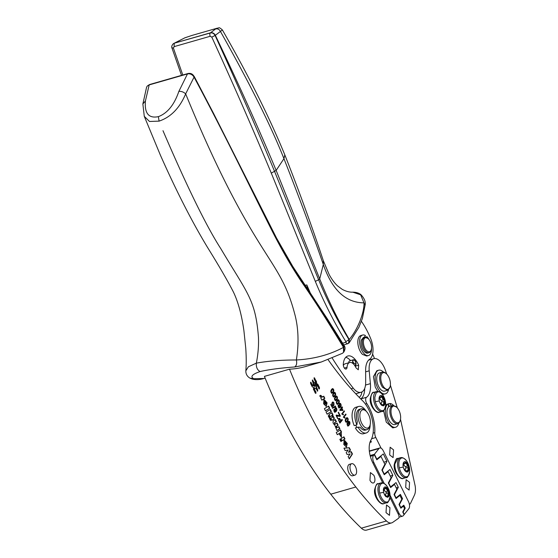 <?xml version="1.0" encoding="UTF-8"?>
<svg xmlns="http://www.w3.org/2000/svg" width="558" height="558" viewBox="0 0 558 558"><rect width="100%" height="100%" fill="white"/><g stroke="black" fill="none" stroke-linecap="round" stroke-linejoin="round"><path stroke-width="0.84" d="M387.559 497.297L388.277 496.564A5.336 2.699 74 0 0 388.514 491.898A5.336 2.699 74 0 0 386.052 487.615A5.336 2.699 74 0 0 384.643 487.099M387.601 497.297L388.814 496.446A5.336 2.699 74 0 0 388.835 496.404A5.336 2.699 74 0 0 388.856 496.369A5.336 2.699 74 0 0 389.1 491.863A5.336 2.699 74 0 0 389.086 491.807A5.336 2.699 74 0 0 389.072 491.738A5.336 2.699 74 0 0 389.052 491.668A5.336 2.699 74 0 0 386.652 487.483A5.336 2.699 74 0 0 386.61 487.455A5.336 2.699 74 0 0 386.575 487.427A5.336 2.699 74 0 0 385.16 486.946A5.336 2.699 74 0 0 384.908 486.988A5.336 2.699 74 0 0 383.946 487.79A5.336 2.699 74 0 0 383.918 487.832A5.336 2.699 74 0 0 383.897 487.873A5.336 2.699 74 0 0 383.653 492.372A5.336 2.699 74 0 0 383.667 492.428A5.336 2.699 74 0 0 383.688 492.498A5.336 2.699 74 0 0 383.702 492.561A5.336 2.699 74 0 0 386.101 496.753A5.336 2.699 74 0 0 386.143 496.78L387.852 497.248M386.059 496.718A2.518 1.276 74 0 1 386.652 496.027A2.518 1.276 74 0 1 387.768 496.529A0.816 0.412 74 0 0 388.124 496.697A0.816 0.412 74 0 0 388.277 496.564A0.816 0.412 74 0 0 388.263 495.678A2.518 1.276 74 0 1 388.41 492.7A0.816 0.412 74 0 0 388.514 491.898A0.816 0.412 74 0 0 388.033 491.186A2.518 1.276 74 0 1 386.464 488.445A0.816 0.412 74 0 0 386.052 487.615A0.816 0.412 -106 0 0 385.794 487.539A0.816 0.412 -106 0 0 385.592 487.783A2.518 1.276 -106 0 1 384.978 488.529A2.518 1.276 -106 0 1 383.869 488.027L383.806 488.041M384.099 488.78A0.816 0.412 -106 0 1 384.176 489.101A2.518 1.276 -106 0 0 385.752 491.842A0.816 0.412 -106 0 1 386.227 492.554A0.816 0.412 -106 0 1 386.122 493.356A2.518 1.276 -106 0 0 385.941 496.229M384.05 493.67A2.518 1.276 -106 0 1 385.09 495.657M383.479 489.178A2.518 1.276 -106 0 1 383.485 491.493M374.62 489.917L375.388 495.602M382.774 482.921L372.653 462.533A17.779 8.998 -106 0 1 370.937 440.067A24.315 12.304 -106 0 0 371.454 439.097A24.315 12.304 -106 0 0 368.873 409.9A24.315 12.304 -106 0 0 362.616 400.777A270.191 136.724 -106 0 1 345.751 382.586A270.191 136.724 -106 0 1 332.833 366.236A270.191 136.724 -106 0 1 328.181 359.791M389.993 497.471L398.503 514.609A2.699 1.367 -106 0 1 398.482 518.34L392.72 522.379A13.511 6.836 -106 0 1 391.646 522.895A13.511 6.836 -106 0 1 386.45 520.977A310.722 157.237 -106 0 1 355.844 487.001A310.722 157.237 -106 0 1 317.739 428.844A310.722 157.237 -106 0 1 307.57 409.426A310.722 157.237 -106 0 1 289.504 369.18L264.415 376.378A310.722 157.237 -106 0 0 282.481 416.631A310.722 157.237 -106 0 0 292.657 436.042A310.722 157.237 -106 0 0 318.22 477.257A310.722 157.237 -106 0 0 330.755 494.207A310.722 157.237 -106 0 0 361.361 528.182A13.511 6.836 -106 0 0 366.564 530.1L391.646 522.895M369.947 480.25A5.406 2.734 74 0 0 373.4 482.963A5.406 2.734 74 0 0 373.874 475.29L370.421 472.577L369.947 480.25M389.951 507.682L386.499 504.962L386.024 512.635L389.477 515.348L389.951 507.682M363.788 433.657A13.783 6.975 74 0 1 363.565 433.726A13.783 6.975 74 0 1 355.348 427.93L358.041 427.156A13.783 6.975 74 0 0 366.25 432.959A13.783 6.975 74 0 0 370.156 424.812M356.185 407.18A13.783 6.975 74 0 0 355.955 407.235A13.783 6.975 74 0 0 354.204 425.615L356.89 424.84L357.294 421.569A10.804 5.468 74 0 1 357.852 410.458A10.804 5.468 74 0 1 359.464 409.321A10.804 5.468 74 0 1 359.694 409.272M324.819 398.328L323.759 396.187L322.517 396.954L320.711 395.287L319.706 395.901L321.296 397.812L320.836 398.098L321.861 400.177L324.819 398.328L324.463 398.433L323.445 396.382M321.82 400.079L324.463 398.433M322.078 397.108L322.517 396.954M322.161 397.059L320.348 395.392M325.977 403.887L323.989 399.884L323.591 403.783L326.27 406.398L327.072 402.82L324.393 399.744L325.419 401.795L325.977 403.887L325.621 403.992L323.689 400.107M326.088 406.426L326.758 403.036L324.428 399.8M329.708 408.198L328.648 406.057L324.4 408.686L325.467 410.841L329.708 408.198L325.426 410.751M331.382 411.56L330.315 409.419L326.067 412.048L327.141 414.203L331.382 411.56L327.093 414.113M331.633 412.892L332.617 414.873L332.973 414.768L331.94 412.697L328.983 414.531L330.043 416.673L331.654 415.689L332.526 417.21L330.824 418.242L331.884 420.376L333.83 419.197L334.354 418.221L332.582 414.978L332.226 415.082L333.991 418.326L334.354 418.221M331.843 420.293L333.475 419.295L333.991 418.326M329.924 417.286L328.976 415.382L328.216 415.85L329.164 417.754L329.924 417.286L329.115 417.663M337.144 427.63L336.474 426.221L336.111 426.326L336.655 427.798L338.846 426.605L339.913 428.746L339.55 428.851L338.532 426.793M335.386 424.101L334.361 422.797L334.905 424.268L337.095 423.069L338.155 425.21L337.799 425.315L336.781 423.264M339.913 428.746L336.948 430.581L334.695 424.938C332.896 423.473 332.547 422.022 333.642 420.572L335.337 419.539L336.404 421.681L336.042 421.778L335.023 419.728M337.262 434.591L338.957 433.65L341.454 437.214L341.189 432.206L340.833 432.31L341.28 437.249M341.712 441.008L340.645 438.874L339.85 439.362L340.917 441.504L341.712 441.008L341.35 441.113L340.331 439.062M340.868 441.413L341.35 441.113M346.141 444.531L344.153 440.534L343.756 444.433L346.434 447.042L347.243 443.47L344.565 440.388L345.583 442.445L346.141 444.531L345.786 444.635L343.854 440.75M346.253 447.077L346.923 443.687L344.593 440.45M352.44 453.982L351.303 451.694L348.771 452.154L350.459 449.992L349.322 447.704L343.958 448.158L345.158 450.578L348.22 449.971L346.183 452.636L347.111 454.512L350.173 453.919L348.15 456.597L349.308 458.934L352.44 453.982L352.077 454.086L350.94 451.792L348.415 452.259L350.096 450.097L348.959 447.802L343.993 448.227M349.175 458.676L352.077 454.086M351.303 451.694L350.94 451.792M348.771 452.154L348.415 452.259M350.459 449.992L350.096 450.097M349.322 447.704L348.959 447.802M314.196 383.046L315.514 383.262L314.077 382.481L312.452 379.949L313.533 385.766L312.522 385.132L310.687 382.174L310.604 383.52L312.208 386.75L313.505 387.503L313.666 389.686L315.27 392.916L315.877 393.397L315.961 392.051L314.531 389.624M315.675 393.376L315.779 393.027M314.726 389.568L314.356 387.922M314.572 387.859L316.009 388.633L317.635 391.172L317.718 389.826L316.7 387.761L316.337 387.866L317.718 389.826M317.439 391.151L317.363 389.923M316.7 387.761L316.553 385.355L316.337 387.866M316.553 385.355L317.565 385.99L319.399 388.947L319.483 387.601L317.879 384.364L316.226 383.716L316.065 381.533L314.056 377.85M319.204 388.926L319.309 388.577M317.523 384.469L316.226 383.716M316.581 383.618L316.421 381.435L314.21 377.724L314.126 379.07L315.361 381.553L315.514 383.262M312.41 380.493L312.292 380.068M313.533 385.766L312.166 385.236L310.527 382.293M369.926 442.445L371.37 441.971L370.672 440.562M341.573 353.674L321.248 362.023L342.424 353.319L343.533 352.349L343.477 347.383C329.583 354.825 313.889 359.024 296.375 359.973C281.148 359.987 267.805 361.04 256.352 363.146L248.38 366.787L245.841 370.805C246.378 364.555 246.35 357.008 245.757 348.164L243.916 330.713C241.649 314.642 238.099 301.662 233.279 291.757C227.497 280.534 219.036 265.957 207.904 248.024C192.322 222.377 176.488 191.436 160.411 155.201L144.278 116.336L149.502 121.477L159.079 121.128C170.804 117.18 179.662 108.099 185.661 93.877L194.051 77.13C225.048 134.869 252.272 191.819 272.025 230.74C281.406 249.273 291.164 266.18 301.292 281.462C313.184 298.474 327.239 320.445 343.477 347.383L344.188 345.667C345.395 347.25 345.325 349.287 343.965 351.77L343.909 346.825C329.067 322.566 315.73 301.732 303.908 284.322L287.998 259.135L270.358 226.729L233.795 153.673C221.456 128.989 208.253 103.418 194.184 76.955L194.051 77.13C192.398 74.507 190.187 73.44 187.411 73.935L149.056 84.942L147.214 86.113L146.594 87.188L142.862 104.053M366.271 411.302A13.783 6.975 74 0 0 358.648 406.468A13.783 6.975 74 0 0 356.89 424.84M325.056 404.404L325.412 404.299L324.47 402.395L324.107 402.499L325.216 404.355M328.334 406.252L329.353 408.303M330.001 409.614L331.02 411.665M332.617 414.873L332.226 415.082M331.299 415.794L330.001 416.582M328.662 415.577L329.562 417.391M339.55 428.851L336.906 430.49M337.799 425.315L336.111 426.326M336.042 421.778L334.361 422.797M340.171 430.092L341.168 432.101L340.833 432.31M340.15 432.855L339.878 432.938C339.055 433.95 339.229 434.654 340.394 435.045L340.75 434.94C341.559 433.957 341.384 433.259 340.234 432.834L339.878 432.938M345.221 445.047L345.576 444.942L344.635 443.038L344.279 443.143L345.388 444.998M315.472 386.031L315.486 384.999L314.851 384.79L314.259 385.194L314.851 384.79L314.6 386.122L315.472 386.031L314.872 386.436L315.11 386.136L314.245 386.087M315.403 393.139L315.772 393.034M315.047 392.846L315.458 392.323M313.387 385.808L314.384 386.045L314.817 384.427L317.118 385.194L316.763 385.299L317.342 385.92M318.925 388.689L319.295 388.584M317.118 385.194L318.932 388.298L318.576 388.396L318.988 387.873M314.503 384.546L316.763 385.299M361.396 321.289A54.035 27.342 -106 0 1 370.784 338.866A16.21 8.203 -106 0 1 369.619 359.261A18.916 9.57 -106 0 0 365.636 370.212L365.678 382.328A16.21 8.203 -106 0 1 361.089 392.26A16.21 8.203 -106 0 1 353.242 388.166A267.491 135.357 -106 0 1 332.303 358.201M361.947 391.904A13.511 6.836 -106 0 1 359.136 397.296M386.715 374.083L385.397 370.254A16.084 8.14 74 0 0 373.658 358.696A16.084 8.14 74 0 0 369.215 370.819L370.393 383.653A18.916 9.57 -106 0 1 366.515 397.282L360.761 398.935A18.916 9.57 -106 0 0 364.695 388.424M398.07 513.737L399.103 513.437L390.042 495.19M384.253 483.521L373.839 462.54A5.406 2.734 74 0 1 373.504 455.44L374.223 454.54L376.824 459.785L380.988 456.451L384.887 464.305L381.895 470.003L384.239 474.725L388.089 471.65L391.102 477.711L388.34 482.977L390.607 487.553L394.513 484.428L396.857 489.15L394.053 494.493L396.047 498.51L399.912 495.42L401.788 499.208L399.019 504.495L400.853 508.199L403.406 506.162L404.564 508.498L402.736 511.986L404.076 514.685L403.364 515.592A5.406 2.734 74 0 1 402.562 516.157A5.406 2.734 74 0 1 399.103 513.437M289.504 369.18A256.68 129.888 74 0 0 305.121 366.655L321.248 362.023L294.596 366.983C296.507 365.797 297.107 363.467 296.375 359.973C299.081 342.682 298.432 326.995 294.429 312.899L294.394 312.738C287.97 288.709 280.186 275.945 268.816 258.019L268.747 257.908C252.641 232.512 225.676 191.694 185.661 93.877C183.659 92.007 181.392 91.177 178.86 91.386C174.256 104.827 167.428 113.246 158.374 116.65C148.728 118.617 144.41 113.4 145.415 100.991L142.869 103.983L144.278 116.329M315.305 281.365L271.286 173.119C252.76 128.605 232.923 83.268 211.789 37.1L215.102 35.482C237.994 85.646 257.845 131.011 274.641 171.585L318.632 279.788L315.305 281.365C323.835 302.094 334.026 322.196 345.876 341.67L345.667 342.333L342.647 343.198M211.789 37.1L210.192 36.277A2.699 1.367 -106 0 1 210.317 32.971L174.424 43.161L173.099 43.936L174.229 43.329L174.103 46.642L210.192 36.277M182.787 75.002L173.419 48.121L174.103 46.642M305.135 285.396L306.816 284.915A4869.387 2464.072 74 0 0 310.339 293.083M358.041 427.156L360.126 427.282A10.804 5.468 74 0 0 364.597 430.211A10.804 5.468 74 0 0 365.434 430.099L366.997 429.646A10.804 5.468 -106 0 1 366.167 429.758A10.804 5.468 -106 0 1 358.55 419.972A10.804 5.468 -106 0 1 361.033 408.875A10.804 5.468 -106 0 1 361.87 408.763A10.804 5.468 -106 0 1 364.688 409.963L365.72 410.807A9.458 4.785 -106 0 1 369.947 425.524A9.458 4.785 -106 0 1 369.563 426.417A9.458 4.785 -106 0 1 367.018 428.125A9.458 4.785 -106 0 1 360.196 418.863A9.458 4.785 -106 0 1 363.258 409.753A9.458 4.785 -106 0 1 365.72 410.807M340.01 432.869L340.234 432.834C339.417 433.831 339.585 434.536 340.75 434.94M313.798 389.512L315.403 392.741L315.821 392.218L314.586 389.742L314.356 387.789L313.715 387.573L313.61 389.568M315.207 392.804L315.821 392.218M319.343 387.768L318.932 388.298L319.343 387.768L317.739 384.539L314.524 383.276L312.919 380.598L312.501 381.121L313.77 384.225L313.387 385.941M312.919 380.598L312.313 381.177M400.511 419.281L415.138 485.774C415.752 489.589 415.515 492.714 414.427 495.134L410.451 503.525A2.699 1.367 -106 0 1 409.9 504.062A2.699 1.367 -106 0 1 409.321 504M397.352 407.947L390.391 385.153M381.121 448.207L375.82 437.528A5.406 2.734 -106 0 1 374.774 432.652A27.021 13.671 -106 0 0 366.857 403.601A4.052 2.051 -106 0 1 366.515 397.282M388.528 389.742A12.297 6.222 -106 0 1 385.418 393.843L382.411 394.471M377.822 391.437L375.248 387.064L373.435 376.622L376.838 370.728L378.631 370.212A12.297 6.222 -106 0 1 383.444 372.04M398.74 423.145A12.297 6.222 -106 0 1 395.636 427.254L392.769 427.888L386.255 422.113L383.604 410.653M385.718 404.892L388.556 403.72L388.41 407.117L387.636 408.323A9.458 4.785 74 0 0 388.507 419.135A9.458 4.785 74 0 0 394.848 424.526L397.763 423.689A9.458 4.785 -106 0 1 391.416 418.298A9.458 4.785 -106 0 1 390.544 407.486L392.539 405.506L396.361 406.97A8.649 4.373 -106 0 1 400.225 420.425A8.649 4.373 -106 0 1 400.107 420.739A8.649 4.373 -106 0 1 400.037 420.906A8.649 4.373 -106 0 1 393.446 419.721A8.649 4.373 -106 0 1 391.611 407.905A8.649 4.373 -106 0 1 396.361 406.97M388.514 404.69L389.498 406.384M370.275 398.524L371.042 404.208M394.241 464.668L395.008 470.352M409.558 482.356L406.133 479.699L405.687 487.427L409.112 490.084L409.558 482.356M389.686 454.951L393.111 457.609L393.55 449.874L390.126 447.216L389.686 454.951M325.412 404.299L324.47 402.395M345.576 444.942L344.635 443.038M314.384 386.045L313.742 385.836M314.531 384.511L314.405 384.943M388.549 403.887L389.916 403.497L391.291 405.868M145.415 100.991L149.223 84.746L187.572 73.733L178.86 91.386M249.928 378.122L252.146 379.056C255.808 379.949 259.728 379.761 263.906 378.484L253.757 378.708L249.928 378.122C247.124 376.427 245.757 373.993 245.841 370.805M253.757 378.708C250.026 376.706 252.125 374.327 260.063 371.558C257.28 369.975 256.045 367.171 256.352 363.146C258.096 354.156 258.8 345.583 258.466 337.451L258.459 337.262C255.494 299.52 247.508 293.627 220.919 248.854C206.544 226.555 187.23 187.167 162.985 130.698M365.581 337.095L366.913 336.711L367.185 337.855M358.689 365.218A16.21 8.203 -106 0 0 347.822 356.004A16.21 8.203 -106 0 0 343.289 364.269A3.376 1.709 -106 0 0 344.126 367.694A3.376 1.709 -106 0 0 346.099 369.04A3.376 1.709 -106 0 0 347.041 367.317A9.458 4.785 -106 0 1 349.692 362.491A9.458 4.785 -106 0 1 356.025 367.868L358.292 369.787L358.689 365.218L355.181 366.222M343.344 365.476A9.458 4.785 -106 0 1 345.207 363.781L349.692 362.491M345.772 357.287A16.21 8.203 -106 0 1 350.543 360.601M353.04 363.579A3.041 1.541 -106 0 1 353.514 359.743L349.65 360.852A3.041 1.541 -106 0 1 349.657 360.852A3.041 1.541 -106 0 0 348.792 362.749M191.875 35.461L217.564 28.088L215.569 28.981L210.512 32.803L174.424 43.161L185.012 37.756L173.615 43.531M184.538 37.944L191.854 35.468L185.012 37.756M215.569 28.981C217.711 28.528 219.308 29.316 220.375 31.339C250.047 83.986 271.237 126.429 283.945 158.667L284.81 154.859C269.388 117.229 248.589 75.602 222.398 29.965L215.346 35.287C214.153 33.236 212.542 32.406 210.512 32.803L210.317 32.971C212.347 32.58 213.944 33.417 215.102 35.482L215.346 35.287C239.319 85.437 259.589 130.474 276.154 170.399L319.72 278.93C327.958 299.611 337.806 319.783 349.266 339.438L349.162 342.821L348.638 343.282M284.81 154.859C299.228 191.38 312.055 226.625 323.277 260.586L323.305 264.506L319.72 278.93L318.632 279.788C327.169 300.511 337.297 320.466 349.001 339.655L348.506 343.386L343.749 344.97M345.876 341.67L349.266 339.438C358.062 329.157 364.36 312.166 363.997 302.854L360.642 294.812L352.775 292.176C349.482 292.294 345.981 291.36 342.27 289.372L337.764 286.059C334.786 283.415 331.919 279.586 329.164 274.571L323.277 260.586M349.162 342.821L358.934 327.225L362.372 318.499L365.058 305.414L363.997 302.854C345.653 302.722 332.094 289.937 323.305 264.506C312.159 232.24 299.039 196.96 283.945 158.667L276.154 170.399L271.286 173.119M390.007 387.022L387.545 390.279L382.53 387.301A9.458 4.785 -106 0 1 382.383 387.078A9.458 4.785 -106 0 1 379.649 377.912A9.458 4.785 -106 0 1 382.328 372.102A9.458 4.785 -106 0 1 385.522 373.058L386.143 373.56A8.649 4.373 -106 0 1 387.943 375.618A8.649 4.373 -106 0 1 390.007 387.022A8.649 4.373 -106 0 1 383.409 386.582A8.649 4.373 -106 0 1 383.276 386.38A8.649 4.373 -106 0 1 381.002 375.729A8.649 4.373 -106 0 1 386.143 373.56M400.225 420.425L399.835 421.52A9.458 4.785 -106 0 1 399.758 421.709A9.458 4.785 -106 0 1 397.763 423.689M335.909 408.184L335.016 408.533L335.574 408.282L334.744 409.314L335.4 410.632L336.258 410.332L336.544 409.495L335.909 408.184L335.079 409.216L335.735 410.535L336.258 410.332M339.292 420.92L339.892 422.134L338.657 420.293L338.978 419.7L338.957 421.018M339.892 422.134L340.771 421.025L340.164 419.804L339.634 419.093L338.643 419.797M339.634 419.093L338.978 419.7M347.376 424.003L348.032 425.301L348.604 425.05L348.848 424.282L348.192 422.957L347.034 424.254M348.604 425.05L347.697 425.391L348.269 425.147L347.697 425.391L347.536 424.833M348.192 422.957L347.313 423.299L347.857 423.055L347.034 424.101M347.181 418.207L345.583 420.223L346.26 421.583L347.195 420.844L347.857 419.56L347.181 418.207L345.911 419.037L345.242 420.32L345.388 421.283L346.148 421.618M340.554 409.963L342.396 410.046L340.22 410.06L341.663 408.568L340.22 410.06M342.396 410.046L341.663 408.568M340.157 403.873L339.264 404.222L339.815 403.971L338.992 405.003L339.648 406.322L340.506 406.015L340.792 405.178L340.157 403.873L339.327 404.906L339.982 406.224L340.506 406.015M338.274 400.267L336.676 402.283L337.36 403.643L338.288 402.904L338.957 401.62L338.274 400.267L337.004 401.097L336.341 402.381L336.481 403.343L337.248 403.678M336.446 396.585L334.849 398.6L335.525 399.96L336.46 399.221L337.13 397.938L336.446 396.585L335.177 397.415L334.514 398.698L334.654 399.661L335.414 399.995M334.619 392.895L333.014 394.918L333.698 396.278L334.626 395.531L335.295 394.255L334.619 392.895L333.349 393.732L332.68 395.015L332.826 395.971L333.586 396.313M332.791 389.212L331.187 391.235L331.87 392.595L332.798 391.849L333.468 390.572L332.791 389.212L331.522 390.042L330.852 391.325L330.999 392.288L331.759 392.623M408.819 508.708A5.406 2.734 74 0 0 408.491 501.6L383.22 450.704A5.406 2.734 74 0 0 379.768 447.99A5.406 2.734 74 0 0 378.959 448.555L374.418 454.289L376.817 459.129L383.304 453.947L386.945 461.285L382.293 470.157L384.239 474.077L389.965 469.501L392.846 475.297L388.731 483.13L390.6 486.897L395.992 482.593L398.314 487.28L394.45 494.646L396.047 497.862L400.4 494.381L402.541 498.692L399.416 504.648L400.853 507.55L403.804 505.192L405.248 508.108L403.134 512.139L404.278 514.441L408.819 508.708M367.938 338.455L364.576 337.137L362.672 339.327A8.105 4.101 74 0 0 362.554 339.731A8.105 4.101 74 0 0 363.886 348.68A8.105 4.101 74 0 0 369.047 352.719A8.105 4.101 74 0 0 370.937 350.57L371.196 349.81A7.296 3.69 -106 0 1 365.936 349.866A7.296 3.69 -106 0 1 363.649 340.059A7.296 3.69 -106 0 1 363.76 339.696A7.296 3.69 -106 0 1 367.938 338.455A7.296 3.69 -106 0 1 371.321 349.413A7.296 3.69 -106 0 1 371.196 349.81M383.248 405.896L384.469 405.045A5.336 2.699 74 0 0 384.49 405.01A5.336 2.699 74 0 0 384.511 404.969A5.336 2.699 74 0 0 384.755 400.47A5.336 2.699 74 0 0 384.741 400.414A5.336 2.699 74 0 0 384.72 400.344A5.336 2.699 74 0 0 384.706 400.274A5.336 2.699 74 0 0 382.307 396.089A5.336 2.699 74 0 0 382.265 396.061A5.336 2.699 74 0 0 382.223 396.027A5.336 2.699 74 0 0 380.814 395.545A5.336 2.699 74 0 0 380.556 395.594A5.336 2.699 74 0 0 379.593 396.396A5.336 2.699 74 0 0 379.573 396.438A5.336 2.699 74 0 0 379.552 396.473A5.336 2.699 74 0 0 379.307 400.979A5.336 2.699 74 0 0 379.321 401.028A5.336 2.699 74 0 0 379.335 401.097A5.336 2.699 74 0 0 379.356 401.167A5.336 2.699 74 0 0 381.756 405.359L381.798 405.387A5.336 2.699 74 0 0 381.832 405.415L383.499 405.847M383.213 405.903A5.336 2.699 74 0 0 383.932 405.171A5.336 2.699 74 0 0 384.162 400.505A5.336 2.699 74 0 0 381.707 396.215A5.336 2.699 74 0 0 380.291 395.706M379.14 400.093A2.518 1.276 74 0 0 379.126 397.777M380.744 404.271A2.518 1.276 74 0 0 379.698 402.269M381.714 405.324A2.518 1.276 74 0 1 382.307 404.634A2.518 1.276 74 0 1 383.416 405.136A0.816 0.412 74 0 0 383.778 405.296A0.816 0.412 74 0 0 383.932 405.171A0.816 0.412 74 0 0 383.911 404.285A2.518 1.276 74 0 1 384.064 401.3A0.816 0.412 74 0 0 384.162 400.505A0.816 0.412 74 0 0 383.688 399.786A2.518 1.276 74 0 1 382.118 397.052A0.816 0.412 74 0 0 381.707 396.215A0.816 0.412 74 0 0 381.442 396.145A0.816 0.412 74 0 0 381.247 396.389A2.518 1.276 74 0 1 380.633 397.136A2.518 1.276 74 0 1 379.524 396.626A0.816 0.412 74 0 0 379.489 396.592M379.754 397.387A0.816 0.412 -106 0 1 379.831 397.708A2.518 1.276 -106 0 0 381.4 400.442A0.816 0.412 -106 0 1 381.881 401.16A0.816 0.412 -106 0 1 381.777 401.955A2.518 1.276 -106 0 0 381.588 404.836M405.805 471.559A5.336 2.699 74 0 0 407.214 472.04A5.336 2.699 74 0 0 407.473 471.991A5.336 2.699 74 0 0 408.435 471.189A5.336 2.699 74 0 0 408.456 471.154A5.336 2.699 74 0 0 408.477 471.112A5.336 2.699 74 0 0 408.721 466.614A5.336 2.699 74 0 0 408.707 466.558A5.336 2.699 74 0 0 408.693 466.488A5.336 2.699 74 0 0 408.672 466.418A5.336 2.699 74 0 0 406.273 462.233A5.336 2.699 74 0 0 406.231 462.198A5.336 2.699 74 0 0 406.196 462.17A5.336 2.699 74 0 0 404.78 461.689A5.336 2.699 74 0 0 404.522 461.738A5.336 2.699 74 0 0 403.56 462.54A5.336 2.699 74 0 0 403.539 462.582A5.336 2.699 74 0 0 403.518 462.617A5.336 2.699 74 0 0 403.274 467.123A5.336 2.699 74 0 0 403.288 467.172A5.336 2.699 74 0 0 403.301 467.241A5.336 2.699 74 0 0 403.322 467.311A5.336 2.699 74 0 0 405.722 471.503A5.336 2.699 74 0 0 405.764 471.531A5.336 2.699 74 0 0 405.805 471.559M407.187 472.04L407.898 471.315A5.336 2.699 74 0 0 408.135 466.648A5.336 2.699 74 0 0 405.673 462.359A5.336 2.699 74 0 0 404.257 461.85M403.455 462.735A0.816 0.412 74 0 1 403.49 462.777A2.518 1.276 74 0 0 404.599 463.28A2.518 1.276 74 0 0 405.213 462.533A0.816 0.412 74 0 1 405.408 462.289A0.816 0.412 74 0 1 405.673 462.359L406.085 463.196L403.797 463.851A0.816 0.412 -106 0 0 403.72 463.531M407.898 471.315L407.382 471.28L407.898 471.315L408.135 466.648L406.085 463.196M405.68 471.468L406.273 470.778L407.382 471.28M403.106 466.244A2.518 1.276 74 0 0 403.092 463.921M404.71 470.415A2.518 1.276 74 0 0 403.671 468.413M407.654 465.937L405.373 466.593A0.816 0.412 -106 0 1 405.847 467.304A0.816 0.412 -106 0 1 405.743 468.106A2.518 1.276 -106 0 0 405.561 470.98M353.367 363.872A2.685 1.36 -106 0 1 352.851 361.793A2.685 1.36 -106 0 1 352.872 361.291A2.685 1.36 -106 0 1 354.63 360.447A2.685 1.36 -106 0 1 355.83 364.039A2.685 1.36 -106 0 1 354.483 365.176M405.373 466.593A2.518 1.276 -106 0 1 403.797 463.851M353.514 359.743L353.514 359.743A3.041 1.541 -106 0 1 355.83 362.24A3.041 1.541 -106 0 1 355.195 365.588L355.195 365.588A3.041 1.541 -106 0 1 354.783 365.602M363.453 337.457L361.319 340.08A8.105 4.101 74 0 0 362.651 349.036A8.105 4.101 74 0 0 367.82 353.068A8.105 4.101 74 0 0 367.931 353.033M404.48 508.324L405.248 508.108M401.655 498.943L402.541 498.692M396.229 487.88L398.314 487.28M390.265 476.037L392.846 475.297M383.834 462.177L386.945 461.285M370.107 455.523L374.418 454.289M369.947 425.524L369.515 426.786A10.804 5.468 -106 0 1 369.075 427.805A10.804 5.468 -106 0 1 366.997 429.646M371.523 348.185A10.672 5.399 -106 0 1 368.524 355.537A10.672 5.399 -106 0 1 364.248 353.849A10.672 5.399 -106 0 1 359.673 342.954A10.672 5.399 -106 0 1 362.637 335.023A10.672 5.399 -106 0 1 365.413 335.518L364.381 337.192M366.913 336.711A10.672 5.399 -106 0 1 369.082 339.662M368.524 355.537L366.732 356.053L362.456 354.365A10.672 5.399 -106 0 1 357.88 343.463A10.672 5.399 -106 0 1 360.845 335.539L362.637 335.023M332.324 388.661L333.384 389.756M333.579 389.324L333.851 390.788L333.098 392.441L331.968 393.237L331.068 392.476L330.796 391.081L331.557 389.351L332.687 388.563L333.579 389.324L332.756 392.539L331.626 393.334M334.151 392.344L335.219 393.446M335.414 393.006L335.679 394.471L334.926 396.131L333.796 396.919L332.903 396.159L332.631 394.764L333.391 393.034L334.514 392.246L335.414 393.006L334.591 396.229L333.461 397.017M335.986 396.034L337.046 397.129M337.241 396.689L337.513 398.161L336.753 399.814L335.623 400.602L334.73 399.849L334.458 398.454L335.219 396.724L336.348 395.936L337.241 396.689L336.418 399.912L335.288 400.7M337.813 399.716L338.873 400.811M339.069 400.379L339.341 401.844L338.58 403.497L337.451 404.292L336.558 403.532L336.286 402.137L337.046 400.407L338.176 399.619L339.069 400.379L338.246 403.594L337.116 404.383M339.501 403.301L340.526 404.076L340.833 405.61L340.15 407.228L338.901 408.038M340.861 403.985L341.175 405.513L340.485 407.131L339.236 407.94L338.329 407.096L338.267 404.982L338.594 406.817L339.271 407.298L340.08 406.698L339.187 405.966L339.285 403.553L340.401 403.371L340.687 404.466M338.106 405.38L338.26 406.915L339.145 407.333M341.091 407.284L341.649 407.633L342.235 406.894L342.528 407.473L341.601 408.316L342.431 410.604M341.998 407.187L342.187 407.57M343.958 411.127L344.147 411.511L342.221 413.931L343.058 414.775M345.541 414.329L345.73 414.713L343.812 417.133L344.649 417.977M346.888 417.586L347.976 418.319L348.248 419.783L347.488 421.436L346.358 422.232L345.465 421.471L345.193 420.076L345.953 418.347L347.083 417.558L347.78 418.751M347.976 418.319L347.153 421.534L346.023 422.322M348.255 421.423L348.966 421.513L349.678 422.58M349.859 422.12L349.915 424.226L349.259 421.994L348.108 422.518L348.987 423.222L349.273 424.499L348.889 425.656L348.066 425.991L347.32 425.21L347.104 423.173L348.597 421.325L349.308 421.423L349.859 422.12L349.58 424.317M349.259 421.994L347.774 422.608L348.652 423.32L348.938 424.589L348.555 425.754L347.732 426.082M338.49 418.716L339.229 418.43L340.722 420.76L342.061 419.407L342.368 420.028L339.815 422.929M341.824 419.7L342.033 420.125M336.265 415.18L339.71 415.626L338.211 412.599L338.497 412.236L340.359 415.982L339.829 416.324M340.359 415.982L340.059 416.359L336.411 415.891L337.674 418.605M338.267 412.529L340.024 416.08M335.253 407.612L336.279 408.393L336.593 409.921L335.902 411.539L334.654 412.348M336.614 408.296L336.927 409.823L336.244 411.448L334.995 412.25L334.082 411.406L334.019 409.293L334.347 411.134L335.023 411.609L335.832 411.016L334.94 410.276L335.037 407.87L336.153 407.682L336.439 408.777M333.858 409.691L334.012 411.232L334.898 411.644M335.184 406.196L335.386 406.594L332.463 408.254M332.533 402.081L333.579 402.96L333.649 405.345M330.81 404.508L331.989 406.105L332.777 405.526L331.877 403.518L332.24 402.346L333.077 402.004L333.914 402.862L333.991 405.248L333.67 403.183L333.161 402.674L332.568 402.932L332.303 403.741L333.084 405.896L331.87 406.817M333.161 402.674L332.233 403.029L332.819 402.771L331.968 403.832L332.847 405.303M343.609 437.026L344.628 439.069L341.977 440.715M329.973 418.221L330.873 420.035L330.427 420.307M350.089 465.951A5.943 3.006 -106 0 1 351.652 463.698A5.943 3.006 -106 0 1 355.341 466.46A5.943 3.006 -106 0 1 356.499 472.87A5.943 3.006 -106 0 1 354.937 475.123A5.943 3.006 -106 0 1 351.247 472.361A5.943 3.006 -106 0 1 350.089 465.951M395.636 427.254A12.297 6.222 -106 0 1 394.562 427.372A12.297 6.222 -106 0 1 386.066 416.428A12.297 6.222 -106 0 1 388.556 403.72M389.916 403.497A12.297 6.222 -106 0 1 393.662 405.45M387.545 390.279L384.636 391.116A9.458 4.785 -106 0 1 379.475 387.915A9.458 4.785 -106 0 1 376.734 378.749A9.458 4.785 -106 0 1 379.412 372.939L382.328 372.102M385.418 393.843A12.297 6.222 -106 0 1 377.041 386.555A12.297 6.222 -106 0 1 378.631 370.212M370.156 455.705L374.223 454.54M379.712 456.821L380.988 456.451M386.82 472.019L388.089 471.65M393.237 484.797L394.513 484.428M398.635 495.79L399.912 495.42M402.13 506.525L403.406 506.162M172.262 47.779L173.419 48.121M294.596 366.983C280.242 368.036 268.733 369.556 260.063 371.558M306.816 284.915A81.056 41.02 -106 0 1 308.009 289.651M314.6 386.122L314.238 386.22M372.611 354.058A135.099 68.362 -106 0 1 374.509 358.543M339.285 403.553L339.641 403.26M342.528 407.473L341.935 408.219L342.961 410.27L342.619 410.367M342.961 410.27L340.017 410.472L339.78 409.99L341.37 407.982L341.05 407.34L341.329 406.991L341.649 407.633M342.563 413.841L343.498 414.545L343.212 414.908L341.726 413.938L344.188 410.827L344.481 411.413L342.221 413.931M344.147 417.035L345.088 417.74L344.795 418.109L343.316 417.14L345.779 414.029L346.072 414.615L343.812 417.133M348.555 425.754L348.066 425.991M348.597 421.325L348.966 421.513M342.368 420.028L339.913 423.124L338.615 420.348L338.825 418.619L339.564 418.333L341.064 420.662M338.825 418.619L339.229 418.43M336.746 415.794L337.723 418.535M338.057 418.437L337.771 418.807L336.083 415.41L336.376 415.04L339.062 415.647M335.037 407.87L335.393 407.57M335.721 406.496L332.498 408.323L332.268 407.856L335.484 406.029L335.386 406.594M333.182 405.206L333.084 405.896M333.419 405.799L331.926 406.928L330.761 404.578L331.047 404.215L331.989 406.105M332.24 402.346L332.742 402.102M344.983 438.972L342.026 440.806L340.966 438.665L343.923 436.83L344.983 438.972L344.628 439.069M338.957 433.65L337.311 434.689L336.244 432.541L340.485 429.897L341.524 431.997L341.168 432.101M336.404 421.681L334.716 422.692M338.155 425.21L336.474 426.221M331.236 419.93L330.476 420.397L329.527 418.493L330.287 418.026L331.236 419.93L330.873 420.035M332.973 414.768L332.582 414.978M357.008 427.449A10.804 5.468 -106 0 1 355.711 425.182M354.937 475.123L352.698 475.765A5.943 3.006 -106 0 1 349.008 473.003A5.943 3.006 -106 0 1 347.85 466.593A5.943 3.006 -106 0 1 349.413 464.34L351.652 463.698M386.464 488.445L384.176 489.101M388.41 492.7L386.122 493.356M388.033 491.186L385.752 491.842M388.263 495.678L387.043 496.027M386.548 502.807A10.323 5.224 -106 0 1 378.436 493.384A10.323 5.224 -106 0 1 377.947 488.522A10.323 5.224 -106 0 1 378.052 487.399A10.323 5.224 -106 0 1 379.314 484.051A10.323 5.224 -106 0 1 380.856 482.963L378.108 483.751A10.323 5.224 -106 0 0 375.206 489.31A10.323 5.224 -106 0 0 376.036 495.448A10.323 5.224 -106 0 0 383.806 503.595L386.548 502.807C387.65 503.469 388.821 501.447 390.049 496.753L390.063 495.804A17.563 17.563 0 0 0 389.603 492.072A17.563 1.437 166.7 0 0 389.1 491.863M386.45 520.977L361.361 528.182M355.844 487.001L330.755 494.207M333.475 419.295L333.83 419.197M315.598 392.148L315.961 392.051M316.526 387.036L316.17 387.14M319.127 387.698L319.483 387.601M317.084 384.009L317.446 383.904M316.609 382.216L316.246 382.314M316.065 381.533L316.421 381.435M314.817 378.198L314.461 378.303M312.926 385.564L312.571 385.669M311.294 382.649L310.932 382.753M312.522 385.132L312.166 385.236M353.242 388.166L351.142 388.773M365.643 371.844L369.215 370.819M372.8 462.84L373.839 462.54M313.331 389.149L313.694 389.045M370.393 383.653L365.518 385.048M370.324 456.353L373.504 455.44M147.214 86.113L149.495 84.565L187.844 73.551C192.308 72.638 193.528 75.783 194.31 76.606L194.184 76.955C192.587 74.34 190.383 73.265 187.572 73.733A1.89 0.956 74 0 1 187.844 73.551A1.89 0.956 74 0 1 187.858 73.544M375.82 437.528L371.621 438.734M374.774 432.652L373.107 433.134M366.857 403.601L365.406 404.02M371.684 404.048A10.323 5.224 -106 0 1 370.854 397.91A10.323 5.224 -106 0 1 373.762 392.358L376.504 391.57A10.323 5.224 74 0 0 374.962 392.651A10.323 5.224 74 0 0 373.707 396.006A10.323 5.224 74 0 0 373.602 397.122A10.323 5.224 74 0 0 374.083 401.983A10.323 5.224 74 0 0 382.202 411.413L379.461 412.202A10.323 5.224 -106 0 1 371.684 404.048M395.657 470.192A10.323 5.224 -106 0 1 394.827 464.054L397.728 458.502L400.47 457.713A10.323 5.224 -106 0 0 397.673 462.15A10.323 5.224 -106 0 0 397.568 463.266A10.323 5.224 -106 0 0 398.056 468.127A10.323 5.224 -106 0 0 406.168 477.557L403.427 478.345A10.323 5.224 -106 0 1 395.657 470.192M149.495 84.565L147.298 86.016M347.041 367.317L344.384 368.085M375.325 401.69A9.716 4.917 74 0 0 382.509 410.653A9.716 4.917 74 0 0 385.704 405.331A9.716 4.917 74 0 0 385.718 404.404A17.563 17.563 0 0 0 383.2 395.643A9.716 4.917 74 0 0 378.066 391.793L376.155 392.902L374.871 397.115A9.716 4.917 74 0 0 375.325 401.69A17.563 1.437 -13.3 0 1 379.307 400.979M385.25 400.679A17.563 1.437 166.7 0 0 384.755 400.47M382.118 397.052L379.831 397.708M384.064 401.3L381.777 401.955M383.688 399.786L381.4 400.442M383.911 404.285L382.69 404.634M399.291 467.834A9.716 4.917 74 0 0 406.475 476.797A9.716 4.917 74 0 0 409.67 471.482A9.716 4.917 74 0 0 409.684 470.547A17.563 17.563 0 0 0 407.173 461.787A9.716 4.917 74 0 0 402.032 457.944A9.716 4.917 74 0 0 398.935 462.205A9.716 4.917 74 0 0 398.837 463.259A9.716 4.917 74 0 0 399.291 467.834A17.563 1.437 -13.3 0 1 403.274 467.123M409.223 466.823A17.563 1.437 166.7 0 0 408.721 466.614M408.031 467.451L405.743 468.106M407.877 470.429L406.663 470.778M355.83 364.039A4.862 2.699 7 0 1 353.681 362.86A4.862 2.699 -173 0 1 352.872 361.291M369.354 451.31L378.959 448.555M158.374 116.65L159.079 121.128M345.667 342.333L347.488 343.888M389.603 492.072A17.563 17.563 0 0 0 387.552 487.036A9.716 4.917 74 0 0 382.411 483.193L380.5 484.295L379.314 487.455A9.716 4.917 74 0 0 379.217 488.508A9.716 4.917 74 0 0 379.677 493.084A9.716 4.917 74 0 0 386.854 502.047A9.716 4.917 74 0 0 390.049 496.732A9.716 4.917 74 0 0 390.063 495.804M379.677 493.084A17.563 1.437 -13.3 0 1 383.653 492.372M378.108 483.751C377.013 483.082 375.848 485.097 374.606 489.812C373.532 497.331 381.219 505.771 383.806 503.595M363.565 433.726L366.25 432.959M355.955 407.235L358.648 406.468M343.533 352.349L343.965 351.77M368.559 360.161L373.658 358.696M314.963 386.436L315.326 386.331M314.405 384.887L314.761 384.783M361.089 392.26L355.76 393.788M409.9 504.062L409.37 504.209M373.762 392.358C372.667 391.688 371.502 393.704 370.261 398.412C369.18 405.938 376.866 414.378 379.461 412.202M397.728 458.502C396.633 457.832 395.469 459.848 394.227 464.563C393.153 472.082 400.832 480.522 403.427 478.345M365.058 305.4C365.881 302.031 364.479 298.418 360.852 294.554C358.724 292.978 356.032 292.183 352.775 292.176L352.796 292.176M392.539 405.506L388.431 406.691M363.342 337.485L364.576 337.137M367.82 353.068L369.047 352.719M383.2 395.643C380.8 392.295 378.568 390.935 376.504 391.57M404.599 463.28L403.134 463.698M406.273 470.778L405.248 471.071M409.684 470.547L409.67 471.496C408.442 476.197 407.27 478.22 406.168 477.557M407.173 461.787C404.773 458.439 402.534 457.079 400.47 457.713M382.307 404.634L381.281 404.927M380.633 397.136L379.168 397.554M385.718 404.404L385.704 405.352C384.469 410.053 383.304 412.069 382.202 411.413M369.319 450.99L379.768 447.99M217.564 28.088C219.043 28.611 218.052 26.038 222.398 29.965M355.195 365.588L354.846 365.685M361.033 408.875L359.464 409.321M181.503 75.372L172.01 48.134C171.418 46.928 171.78 45.526 173.099 43.936M399.012 517.175L402.562 516.157M194.31 76.606L213.581 113.469L276.545 238.078L292.72 266.361L327.644 319.315L344.181 345.667M263.906 378.484L265.127 378.136M387.552 487.036C385.153 483.688 382.921 482.335 380.856 482.963M384.978 488.529L383.513 488.947M386.652 496.027L385.634 496.32"/></g></svg>

